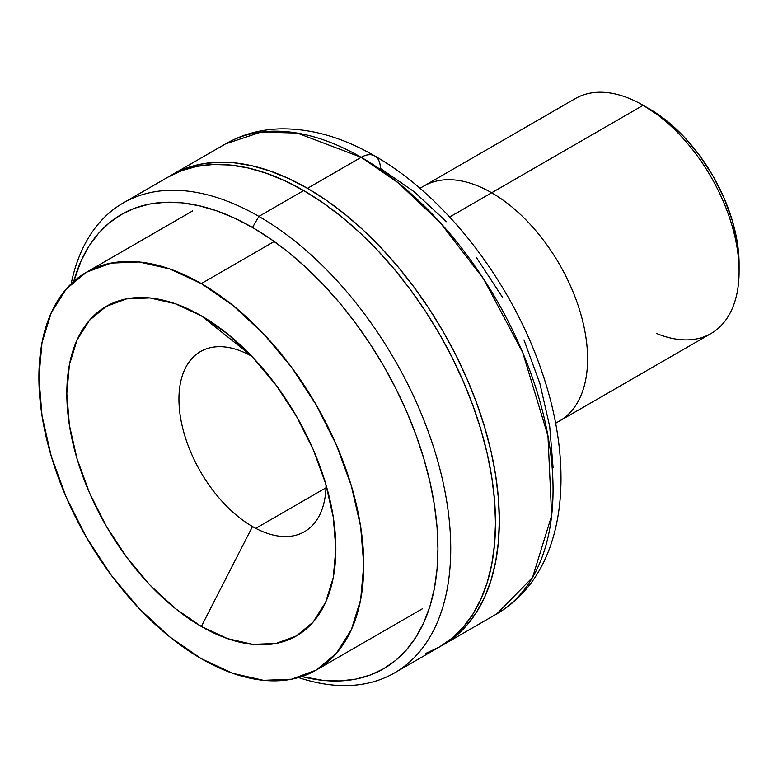 <?xml version="1.0" encoding="UTF-8"?>
<svg xmlns="http://www.w3.org/2000/svg" width="778" height="778" viewBox="0 0 778 778"><rect width="100%" height="100%" fill="white"/><g stroke="black" fill="none" stroke-linecap="round" stroke-linejoin="round"><path stroke-width="1.17" d="M555.541 423.047A135.654 78.325 60 0 0 559.489 421.015A135.654 78.325 -120 0 0 580.291 312.309A135.654 78.325 -120 0 0 491.667 192.769A135.654 78.325 -120 0 0 423.835 186.049A135.654 78.325 60 0 1 491.667 192.769L643.173 105.293L491.667 192.769A135.654 78.325 60 0 1 580.291 312.309A135.654 78.325 60 0 1 559.489 421.015L711.004 333.538A135.654 78.325 -120 0 0 731.797 224.842A135.654 78.325 -120 0 0 643.173 105.293L667.038 121.057L683.833 136.636L699.315 155.123L712.881 175.818L724.007 197.913L732.283 220.563L737.379 242.892L739.1 264.053A126.61 73.103 -120 0 0 649.572 108.988L643.173 105.293A135.654 78.325 60 0 1 739.1 271.444A135.654 78.325 60 0 1 656.739 333.538M643.173 105.293L643.182 105.293A135.654 78.325 -120 0 0 575.35 98.573L419.925 188.305M491.667 192.769L449.674 217.013L491.667 192.769M325.963 487.816L255.758 528.34L325.963 487.816M274.235 241.501L201.337 283.591A229.714 132.63 60 0 1 351.403 486.017A229.714 132.63 60 0 1 316.189 670.091A229.714 132.63 60 0 1 201.337 658.713A229.714 132.63 60 0 1 51.26 456.287A229.714 132.63 60 0 1 86.475 272.212A229.714 132.63 60 0 1 201.337 283.591L274.235 241.501M361.206 157.321L307.485 188.334A271.318 156.641 60 0 1 484.733 427.423A271.318 156.641 60 0 1 443.149 644.836A271.318 156.641 60 0 1 441.214 645.915L455.791 636.025L467.004 625.035L476.681 611.975L484.733 596.969L491.074 580.164L495.654 561.716L498.416 541.809L499.34 520.628L498.416 498.387L495.654 475.28L491.074 451.551L484.733 427.423L476.681 403.121L467.004 378.886L455.791 354.953L443.149 331.545L429.193 308.885L414.071 287.208L397.928 266.708L380.909 247.589L363.18 230.025L344.917 214.203L326.293 200.257L307.485 188.334L361.206 157.321L398.064 182.733L439.969 222.323L483.712 279.098L522.738 352.599L547.955 435.904L551.651 515.581L532.58 577.383L496.86 613.823A271.318 156.641 -120 0 0 538.454 396.41A271.318 156.641 -120 0 0 361.206 157.321A27.133 15.667 -60 0 1 374.772 155.979A27.133 15.667 120 0 0 361.206 157.321A271.318 156.641 -120 0 0 225.552 143.881L261.126 132.075L297.254 133.067L361.206 157.321M251.771 356.285A104.009 60.052 -120 0 0 178.95 399.581A104.009 60.052 -120 0 0 252.49 526.541L201.337 626.475A190.231 109.824 60 0 1 66.82 393.493A190.231 109.824 60 0 1 201.337 315.829L251.09 355.585L201.337 315.829A190.231 109.824 60 0 1 230.278 336.184A190.231 109.824 60 0 1 332.692 513.577A190.231 109.824 60 0 1 201.337 626.475L252.49 526.541A104.009 60.052 -120 0 0 326.031 484.908M553.061 467.461L549.735 426.655L539.913 383.573L523.954 339.898M502.481 297.284L476.321 257.382M446.465 221.72L414.081 191.68L380.393 168.398A27.133 15.667 -60 0 0 374.772 155.979C445.347 196.095 511.097 281.403 541.332 370.114C576.731 471.283 565.771 573.328 496.86 613.823L443.149 644.836M169.925 176.032A271.318 156.641 60 0 1 171.831 174.894A271.318 156.641 60 0 1 307.485 188.334L288.687 178.551L270.063 170.985L251.8 165.724L234.071 162.816L217.052 162.281L200.899 164.139L185.777 168.349L169.925 176.032M201.337 658.713L169.643 636.812L139.174 608.552L111.089 575.01L86.475 537.472L66.276 497.385L51.26 456.287L42.022 415.773L38.9 377.379L42.022 342.583L51.26 312.737L66.276 288.978L86.475 272.212L111.089 263.1L139.174 261.982L169.643 268.906L201.337 283.591L233.021 305.491L263.489 333.762L291.575 367.304L316.189 404.842L336.388 444.928L351.403 486.017L360.642 526.541L363.764 564.935L360.642 599.721L351.403 629.577L336.388 653.335L316.189 670.091L291.575 679.204L263.489 680.332L233.021 673.408L201.337 658.713M201.337 626.475L227.575 638.641L252.811 644.369L276.064 643.445L296.447 635.898L313.174 622.021L325.603 602.347L333.256 577.626L335.843 548.811L333.256 517.02L325.603 483.469L313.174 449.431L296.447 416.24L276.064 385.159L252.811 357.374L227.575 333.966L201.337 315.829L175.089 303.663L149.853 297.935L126.6 298.869L106.216 306.415L89.489 320.293L77.061 339.967L69.407 364.688L66.82 393.493L69.407 425.294L77.061 458.845L89.489 492.873L106.216 526.074L126.6 557.155L149.853 584.939L175.089 608.338L201.337 626.475M258.889 216.401L252.49 227.477A262.274 151.428 60 0 1 436.264 518.975A262.274 151.428 60 0 1 301.835 676.529L323.463 680.439L339.918 680.954L355.527 679.155L370.143 675.08L383.632 668.749L395.846 660.24L406.69 649.62L416.045 636.997L423.825 622.488L429.962 606.237L434.387 588.411L437.051 569.165L437.946 548.685L437.051 527.183L434.387 504.854L429.962 481.913L423.825 458.592L416.045 435.096L406.69 411.669L395.846 388.533L383.632 365.903L370.143 344.002L355.527 323.045L339.918 303.235L323.463 284.748L306.328 267.778L288.677 252.48L270.666 239.002L252.49 227.477L258.889 216.401A271.318 156.641 60 0 1 436.137 455.48A271.318 156.641 60 0 1 394.543 672.892A271.318 156.641 60 0 1 298.509 677.55A271.318 156.641 -120 0 0 449.703 525.092A271.318 156.641 -120 0 0 258.889 216.401L303.653 190.552L258.889 216.401A271.318 156.641 -120 0 0 71.177 283.795A271.318 156.641 60 0 1 123.225 202.961A271.318 156.641 60 0 1 258.889 216.401M425.362 653.598L439.307 647.043A271.318 156.641 -120 0 0 480.901 429.641A271.318 156.641 -120 0 0 303.653 190.552L284.845 180.759L266.222 173.202L247.958 167.941L230.23 165.024L213.211 164.498L197.067 166.346L181.945 170.567L167.99 177.112L123.225 202.961M394.543 672.892L439.307 647.053L451.95 638.242L463.173 627.253L472.849 614.192L480.901 599.186L487.242 582.382L491.813 563.933L494.575 544.026L495.498 522.845L494.575 500.594L491.813 477.498L487.242 453.769L480.901 429.641L472.849 405.338L463.173 381.103L451.95 357.17L439.307 333.762L425.362 311.103L410.239 289.426L394.086 268.925L377.067 249.806L359.339 232.243L341.075 216.42L322.452 202.475L303.653 190.552A271.318 156.641 -120 0 0 167.999 177.112M73.725 281.432L81.155 260.747L88.935 246.247L98.291 233.624L109.134 222.994L121.358 214.485L134.837 208.154L149.464 204.079L165.072 202.29L181.517 202.795L198.662 205.616L216.313 210.702L234.314 218.005L252.49 227.477A262.274 151.428 60 0 0 73.725 281.432M739.1 271.444L739.1 264.053M559.489 421.015L555.589 423.271M422.347 608.804L316.189 670.091M374.772 155.979C343.215 137.638 312.056 128.594 281.276 128.837C261.048 129.226 242.473 134.244 225.552 143.881L171.831 174.894M192.633 210.926L86.475 272.212"/></g></svg>
